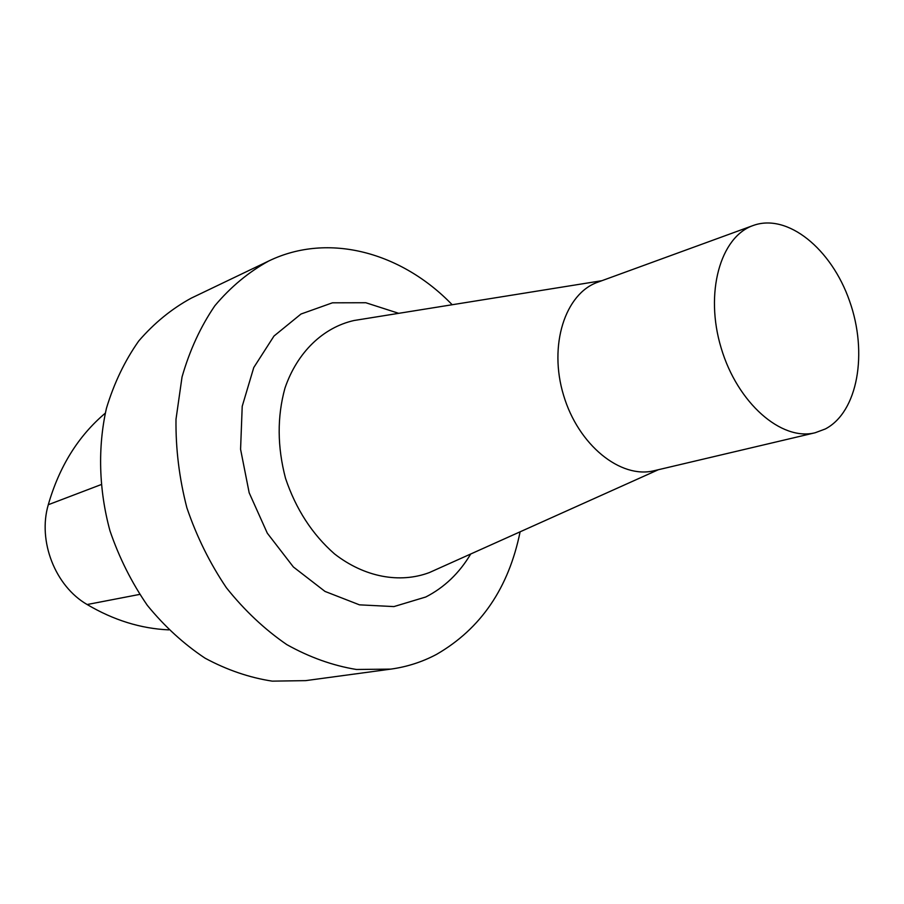 <?xml version="1.0" encoding="UTF-8"?>
<svg xmlns="http://www.w3.org/2000/svg" width="904" height="904" viewBox="0 0 904 904"><rect width="100%" height="100%" fill="white"/><g stroke="black" fill="none" stroke-linecap="round" stroke-linejoin="round"><path stroke-width="1.36" d="M520.105 531.823C508.703 587.894 480.871 628.732 436.609 654.338C422.383 661.92 407.139 666.847 390.878 669.107L305.676 680.633L272.24 681.141C249.402 677.638 227.017 669.988 205.072 658.18C183.828 644.066 164.573 626.449 147.318 605.33C131.622 582.526 119.17 557.689 109.972 530.817C98.785 489.719 97.643 447.231 106.435 408.325C114.006 383.262 124.763 360.832 138.719 341.011C154.188 323.078 171.703 308.784 191.252 298.139L268.793 260.973C328.762 231.932 401.941 252.611 452.181 304.738M390.878 669.107L356.436 669.48C332.83 665.626 309.62 657.344 286.794 644.608C264.646 629.41 244.521 610.46 226.395 587.758C209.875 563.271 196.699 536.626 186.879 507.811C179.263 478.329 175.636 448.825 175.997 419.286L182.032 377.002C189.648 350.379 200.598 326.626 214.869 305.733C230.723 286.884 248.702 271.968 268.793 260.973M815.182 432.745L654.236 470.69C620.698 479.21 578.244 445.084 563.531 395.127C548.4 345.305 565.136 293.472 597.838 282.172L753.179 225.503C787.576 212.915 831.477 248.882 849.545 300.976C868.077 352.876 857.885 412.032 825.307 428.971L815.182 432.745C781.508 441.389 737.415 403.105 721.155 347.983C704.476 292.975 720.296 236.769 753.179 225.503M105.26 413.196C78.286 435.999 59.291 466.509 48.285 504.726C37.572 541.089 55.212 586.142 87.146 604.527C113.633 620.178 140.832 628.619 168.743 629.873M470.713 554.005C459.334 573.136 444.361 587.464 425.795 596.99L393.929 606.584L359.464 604.844L324.999 591.419L293.359 566.955L267.301 533.179L249.176 492.804L240.577 449.265L242.215 406.303L253.764 367.544L273.991 336.039L300.998 314.027L332.435 302.817L365.804 302.738L398.709 313.326M434.835 570.119L429.4 572.56C399.839 583.656 364.583 577.283 334.536 553.926C312.23 534.332 295.89 509.121 285.517 478.295C277.257 446.836 277.065 416.8 284.952 388.166C297.235 352.153 323.203 327.463 353.995 320.513L359.882 319.564M48.285 504.726L100.909 484.68M87.146 604.527L139.623 594.414M658.394 469.707L435.073 570.006M601.861 280.703L360.154 319.519"/></g></svg>
